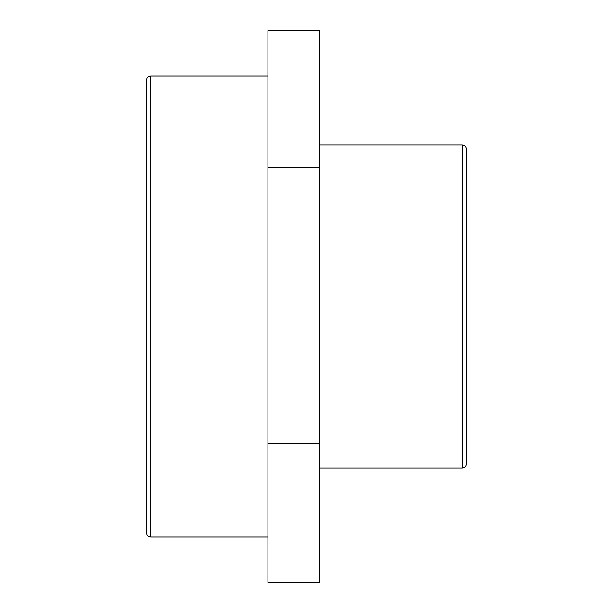 <?xml version="1.0" encoding="UTF-8"?>
<svg xmlns="http://www.w3.org/2000/svg" width="613" height="613" viewBox="0 0 613 613"><rect width="100%" height="100%" fill="white"/><g stroke="black" fill="none" stroke-linecap="round" stroke-linejoin="round"><path stroke-width="0.92" d="M267.912 167.717L267.912 582.35L319.365 582.35L319.365 30.65L267.912 30.65L267.912 167.717L319.365 167.717M267.912 443.567L319.365 443.567M466.378 463.957L466.378 149.043C466.133 146.591 464.784 145.243 462.332 144.997L462.332 468.003C464.784 467.757 466.133 466.409 466.378 463.957M146.622 79.951L146.622 533.049C146.867 535.501 148.216 536.85 150.668 537.095L150.668 75.905C148.216 76.15 146.867 77.499 146.622 79.951M462.332 144.997L319.365 144.997M462.332 468.003L319.365 468.003M267.912 75.905L150.668 75.905M267.912 537.095L150.668 537.095"/></g></svg>
